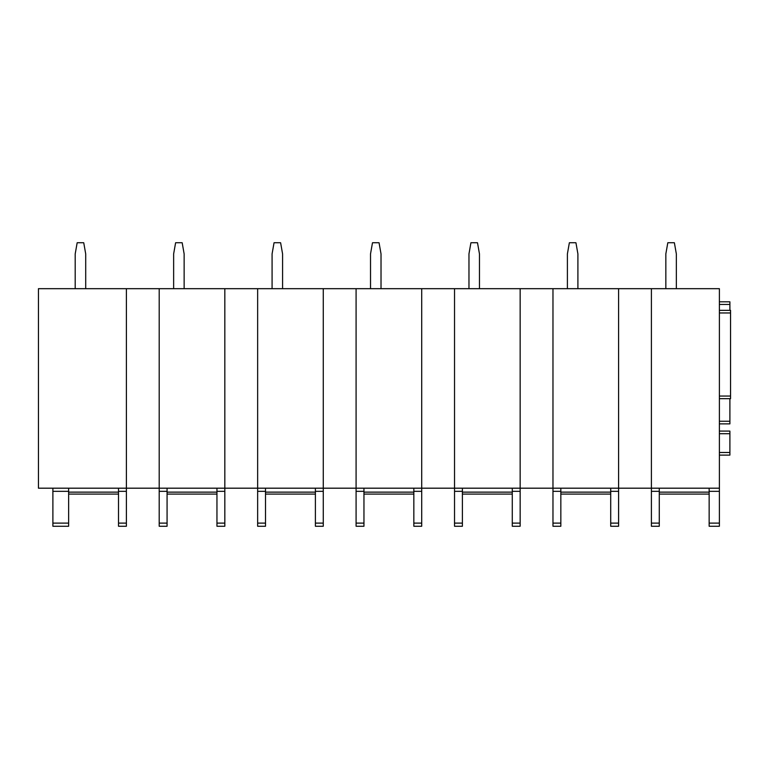 <?xml version="1.0" encoding="UTF-8"?>
<svg xmlns="http://www.w3.org/2000/svg" width="769" height="769" viewBox="0 0 769 769"><rect width="100%" height="100%" fill="white"/><g stroke="black" fill="none" stroke-linecap="round" stroke-linejoin="round"><path stroke-width="1.15" d="M126.385 526.256L118.513 526.256L126.385 526.256L126.385 288.683L719.39 288.683L719.39 523.112L709.153 523.112L709.153 488.19M126.385 488.19L38.45 488.19L38.45 288.683L126.385 288.683L126.385 488.19L224.827 488.19L224.827 288.683L224.827 488.19L323.268 488.19L323.268 288.683L323.268 488.19L421.71 488.19L421.71 288.683L421.71 488.19L520.152 488.19L520.152 288.683L520.152 488.19L618.593 488.19L618.593 288.683L618.593 488.19L719.39 488.19M118.513 488.19L118.513 526.256M68.643 488.19L68.643 523.112L52.888 523.112L52.888 526.256L68.643 526.256L68.643 523.112M52.888 488.19L52.888 523.112M68.643 494.092L118.513 494.092M224.827 526.256L216.954 526.256L224.827 526.256L224.827 488.19M216.954 488.19L216.954 526.256M159.202 488.19L159.202 288.683L159.202 526.256L167.075 526.256L167.075 523.112L159.202 523.112M167.075 488.19L167.075 523.112M167.075 494.092L216.954 494.092M323.268 526.256L315.396 526.256L323.268 526.256L323.268 488.19M315.396 488.19L315.396 526.256M257.644 488.19L257.644 288.683L257.644 526.256L265.516 526.256L265.516 523.112L257.644 523.112M265.516 488.19L265.516 523.112M265.516 494.092L315.396 494.092M421.71 526.256L413.837 526.256L421.71 526.256L421.71 488.19M413.837 488.19L413.837 526.256M356.085 488.19L356.085 288.683L356.085 526.256L363.958 526.256L363.958 523.112L356.085 523.112M363.958 488.19L363.958 523.112M363.958 494.092L413.837 494.092M520.152 526.256L512.279 526.256L520.152 526.256L520.152 488.19M512.279 488.19L512.279 526.256M454.527 488.19L454.527 288.683L454.527 526.256L462.4 526.256L462.4 523.112L454.527 523.112M462.4 488.19L462.4 523.112M462.4 494.092L512.279 494.092M618.593 526.256L610.711 526.256L618.593 526.256L618.593 488.19M610.711 488.19L610.711 526.256M552.969 488.19L552.969 288.683L552.969 526.256L560.841 526.256L560.841 523.112L552.969 523.112M560.841 488.19L560.841 523.112M560.841 494.092L610.711 494.092M719.39 526.256L709.153 526.256L719.39 526.256L719.39 523.112M719.39 310.34L730.55 310.34L719.39 310.34L730.55 310.34L730.55 398.678L719.39 398.678M651.401 488.19L651.401 288.683L651.401 526.256L659.283 526.256L659.283 523.112L651.401 523.112M709.153 526.256L709.153 523.112M719.39 421.249L729.896 421.249L729.896 423.873L719.39 423.873L729.896 423.873M729.896 421.249L729.896 398.678M729.896 310.34L729.896 301.813L719.39 301.813M719.39 455.113L729.896 455.113L729.896 431.092L719.39 431.092M659.283 488.19L659.283 523.112M659.283 494.092L709.153 494.092M75.199 288.683L75.199 253.905L77.169 242.744L83.734 242.744L85.705 253.905L85.705 288.683M173.64 288.683L173.64 253.905L175.611 242.744L182.176 242.744L184.137 253.905L184.137 288.683M272.082 288.683L272.082 253.905L274.052 242.744L280.608 242.744L282.579 253.905L282.579 288.683M370.523 288.683L370.523 253.905L372.494 242.744L379.05 242.744L381.02 253.905L381.02 288.683M468.965 288.683L468.965 253.905L470.926 242.744L477.491 242.744L479.462 253.905L479.462 288.683M567.397 288.683L567.397 253.905L569.368 242.744L575.933 242.744L577.904 253.905L577.904 288.683M665.839 288.683L665.839 253.905L667.809 242.744L674.375 242.744L676.345 253.905L676.345 288.683M126.385 491.333L118.513 491.333M126.385 523.112L118.513 523.112M118.513 492.131L68.643 492.131M68.643 491.333L52.888 491.333M68.643 526.256L52.888 526.256M224.827 491.333L216.954 491.333M224.827 523.112L216.954 523.112M216.954 492.131L167.075 492.131M167.075 491.333L159.202 491.333M167.075 526.256L159.202 526.256M323.268 491.333L315.396 491.333M323.268 523.112L315.396 523.112M315.396 492.131L265.516 492.131M265.516 491.333L257.644 491.333M265.516 526.256L257.644 526.256M421.71 491.333L413.837 491.333M421.71 523.112L413.837 523.112M413.837 492.131L363.958 492.131M363.958 491.333L356.085 491.333M363.958 526.256L356.085 526.256M520.152 491.333L512.279 491.333M520.152 523.112L512.279 523.112M512.279 492.131L462.4 492.131M462.4 491.333L454.527 491.333M462.4 526.256L454.527 526.256M618.593 491.333L610.711 491.333M618.593 523.112L610.711 523.112M610.711 492.131L560.841 492.131M560.841 491.333L552.969 491.333M560.841 526.256L552.969 526.256M719.39 491.333L709.153 491.333M719.39 396.054L730.55 396.054M719.39 312.964L730.55 312.964M719.39 304.437L729.896 304.437M719.39 452.489L729.896 452.489M719.39 433.716L729.896 433.716M659.283 491.333L651.401 491.333M709.153 492.131L659.283 492.131"/></g></svg>
